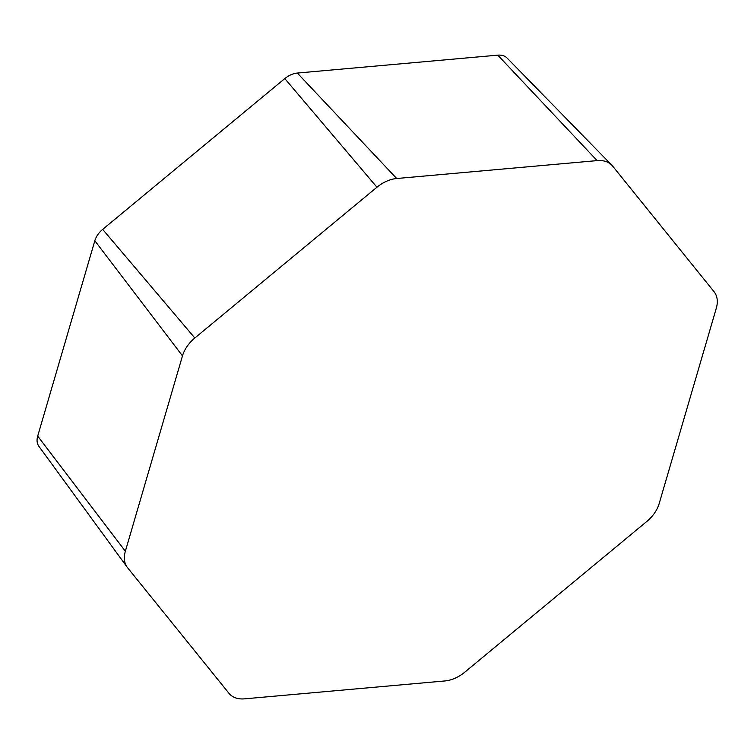 <?xml version="1.0" encoding="UTF-8"?>
<svg xmlns="http://www.w3.org/2000/svg" width="754" height="754" viewBox="0 0 754 754"><rect width="100%" height="100%" fill="white"/><g stroke="black" fill="none" stroke-linecap="round" stroke-linejoin="round"><path stroke-width="1.13" d="M444.964 680.947A29.463 20.094 139.8 0 0 464.7 672.238L646.819 521.448A29.463 20.094 139.8 0 0 659.175 503.578L716.3 308.216A29.463 20.094 139.8 0 0 714.019 291.657L612.691 166.163A29.463 20.094 139.8 0 0 611.833 165.192A29.463 20.094 139.8 0 0 597.121 160.611L396.689 178.51A29.463 20.094 139.8 0 0 376.943 187.218L194.824 338.009A29.463 20.094 139.8 0 0 182.477 355.879L125.353 551.24A29.463 20.094 139.8 0 0 127.228 567.272A29.463 20.094 139.8 0 0 127.633 567.8L228.962 693.294A29.463 20.094 139.8 0 0 244.532 698.845L444.964 680.947M611.833 165.192L507.131 58.067A18.737 12.771 139.8 0 0 497.781 55.155L297.349 73.053A18.737 12.771 139.8 0 0 284.795 78.586L102.676 229.386A18.737 12.771 139.8 0 0 94.825 240.743L37.7 436.104A18.737 12.771 139.8 0 0 38.888 446.302L127.228 567.272M597.121 160.611L497.781 55.155M396.689 178.51L297.349 73.053M376.943 187.218L284.795 78.586M194.824 338.009L102.676 229.386M182.477 355.879L94.825 240.743M125.353 551.24L37.7 436.104"/></g></svg>
